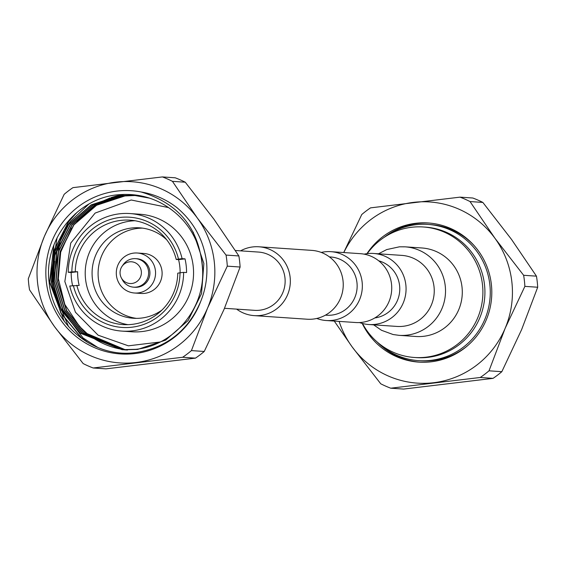 <?xml version="1.0" encoding="UTF-8"?>
<svg xmlns="http://www.w3.org/2000/svg" width="566" height="566" viewBox="0 0 566 566"><rect width="100%" height="100%" fill="white"/><g stroke="black" fill="none" stroke-linecap="round" stroke-linejoin="round"><path stroke-width="0.85" d="M374.812 317.943A29.199 28.59 -86.1 0 0 399.702 290.931A29.199 28.59 -86.1 0 0 378.689 260.799M316.762 318.46A34.505 33.783 -86.1 0 0 326.221 320.519A34.505 33.783 -86.1 0 0 332.398 320.356A34.505 33.783 -86.1 0 0 362.339 285.229A34.505 33.783 -86.1 0 0 330.898 251.672A34.505 33.783 -86.1 0 0 324.714 251.828A34.505 33.783 -86.1 0 0 321.247 252.436M326.221 320.519L355.611 322.514A34.505 33.783 -86.1 0 0 361.794 322.358A34.505 33.783 -86.1 0 0 391.729 287.224A34.505 33.783 -86.1 0 0 360.287 253.667L330.898 251.672M325.429 315.149L326.575 315.227A29.199 28.59 -86.1 0 0 331.81 315.092A29.199 28.59 -86.1 0 0 357.146 285.356A29.199 28.59 -86.1 0 0 330.537 256.964L329.391 256.886M236.609 309.114A34.505 33.783 -86.1 0 0 254.212 315.623A34.505 33.783 -86.1 0 0 260.388 315.467A34.505 33.783 -86.1 0 0 290.33 280.333A34.505 33.783 -86.1 0 0 258.888 246.783A34.505 33.783 -86.1 0 0 252.705 246.939A34.505 33.783 -86.1 0 0 240.571 250.851M254.212 315.623L307.112 319.217A34.505 33.783 -86.1 0 0 313.295 319.061A34.505 33.783 -86.1 0 0 343.237 283.927A34.505 33.783 -86.1 0 0 311.788 250.377L258.888 246.783M224.497 308.293L254.566 310.338A29.199 28.59 -86.1 0 0 259.801 310.203A29.199 28.59 -86.1 0 0 285.137 280.467A29.199 28.59 -86.1 0 0 258.528 252.068L235.378 250.497M399.08 335.348L415.847 336.487A44.36 43.433 -86.1 0 0 462.012 287.061A44.36 43.433 -86.1 0 0 421.861 247.972L405.093 246.833A44.36 43.433 -86.1 0 1 445.244 285.922A44.36 43.433 -86.1 0 1 399.08 335.348L393.108 334.527L381.505 330.289L373.631 324.842M359.467 322.549A35.601 34.866 -86.1 0 0 368.784 324.516A35.601 34.866 -86.1 0 0 405.843 284.84A35.601 34.866 -86.1 0 0 373.61 253.469A35.601 34.866 -86.1 0 0 364.115 254.155M129.508 261.832A10.896 10.669 -86.1 0 0 121.273 277.743A10.896 10.669 -86.1 0 0 141.323 271.383A10.896 10.669 -86.1 0 0 129.508 261.832M122.044 266.338L123.239 264.633A14.299 14.001 93.9 0 1 148.625 272.557A14.299 14.001 93.9 0 1 122.228 279.59L121.273 277.743M133.661 287.188L134.963 287.273A14.299 14.001 -86.1 0 0 149.926 272.649A14.299 14.001 -86.1 0 0 136.901 258.74L135.599 258.655M71.84 271.864L68.238 272.296A58.914 57.69 93.9 0 1 119.369 213.828A58.914 57.69 93.9 0 1 129.925 213.552A58.914 57.69 93.9 0 1 182.089 258.655L185.025 258.86A58.914 57.69 93.9 0 1 186.561 272.564L183.625 272.366A58.914 57.69 93.9 0 1 132.494 330.834A58.914 57.69 93.9 0 1 121.938 331.103A58.914 57.69 93.9 0 1 69.781 286L79.169 285.427A52.334 51.244 93.9 0 1 77.627 271.722L71.84 271.864A55.242 54.088 93.9 0 1 119.78 217.471A55.242 54.088 93.9 0 1 178.488 259.087L176.224 259.469A52.334 51.244 -86.1 0 0 130.067 220.16A52.334 51.244 -86.1 0 0 120.692 220.4A52.334 51.244 -86.1 0 0 75.278 271.56M129.925 213.552L139.866 214.231A58.914 57.69 93.9 0 1 193.19 266.14A58.914 57.69 93.9 0 1 142.441 331.506A58.914 57.69 93.9 0 1 131.885 331.782L121.938 331.103M127.958 324.672A52.334 51.244 93.9 0 1 85.233 271.814A52.334 51.244 93.9 0 1 130.633 221.073A52.334 51.244 93.9 0 1 135.019 220.74M76.813 285.271A52.334 51.244 -86.1 0 0 122.971 324.58A52.334 51.244 -86.1 0 0 132.352 324.339A52.334 51.244 -86.1 0 0 177.759 273.173L180.023 272.791A55.242 54.088 93.9 0 1 132.083 327.183A55.242 54.088 93.9 0 1 73.375 285.568M166.722 239.8A45.33 44.381 -86.1 0 0 139.533 227.822A45.33 44.381 -86.1 0 0 131.411 228.034A45.33 44.381 -86.1 0 0 92.081 274.185A45.33 44.381 -86.1 0 0 133.392 318.269A45.33 44.381 -86.1 0 0 141.514 318.057A45.33 44.381 -86.1 0 0 161.947 310.076M142.533 228.133A45.33 44.381 -86.1 0 0 137.432 228.438A45.33 44.381 -86.1 0 0 98.095 273.053A45.33 44.381 -86.1 0 0 136.406 318.368M138.161 292.919A20.051 19.633 -86.1 0 0 155.558 272.501A20.051 19.633 -86.1 0 0 137.29 253.009A20.051 19.633 -86.1 0 0 133.696 253.101A20.051 19.633 -86.1 0 0 116.299 273.512A20.051 19.633 -86.1 0 0 134.574 293.011A20.051 19.633 -86.1 0 0 138.161 292.919M134.574 293.011L141.118 293.457A20.051 19.633 -86.1 0 0 144.712 293.365A20.051 19.633 -86.1 0 0 162.109 272.946A20.051 19.633 -86.1 0 0 143.842 253.455L137.29 253.009M54.711 261.301A83.152 81.426 -86.1 0 0 54.294 281.606M135.041 353.552A81.787 80.089 93.9 0 1 46.355 281.861A81.787 80.089 93.9 0 1 116.822 191.103A81.787 80.089 93.9 0 1 141.09 191.98C179.422 203.491 199.925 229.435 202.607 269.812A77.429 75.823 -86.1 0 0 175.227 212.66C158.579 198.779 139.491 192.822 117.969 194.789C76.396 198.15 43.327 240.656 49.164 282.597C52.815 324.856 94.097 358.342 135.125 352.632C166.284 348.005 188.138 330.947 200.697 301.459A81.787 80.089 93.9 0 1 135.041 353.552M127.237 350.029L126.48 349.972M126.367 349.965L124.867 349.823M123.996 349.788L125.496 349.908L85.714 333.558L66.689 310.571L57.76 281.84L60.307 251.736L73.948 224.836L96.623 205.253L124.909 195.949L136.109 195.461M124.633 349.802L85.48 333.544L66.455 310.557L57.527 281.826L60.074 251.721L73.714 224.822L96.39 205.232L124.676 195.935L135.989 195.447M125.73 349.901L126.487 349.972M126.6 349.979L127.47 350.043M124.633 349.845L83.973 333.438L64.956 310.458L56.027 281.726L58.567 251.615L72.207 224.723L94.89 205.133L123.176 195.829L135.246 195.376M193.197 232.081L203.866 263.48L201.538 293.598L188.117 320.512L165.654 340.116L137.588 349.434L123.763 349.788L83.74 333.424L64.722 310.437L55.793 281.705L58.333 251.601L71.974 224.702L94.656 205.118L122.942 195.815L135.125 195.362M124.867 349.859L125.73 349.922M122.893 349.724L82.006 333.303L62.982 310.324L54.06 281.592L56.6 251.481L70.241 224.589L92.923 204.998L121.202 195.702L134.262 195.291M134.375 195.298L121.435 195.716L93.157 205.012L70.474 224.603L56.833 251.502L54.294 281.606L63.215 310.338L82.24 333.317L123.013 349.731M202.607 269.812C204.743 309.057 173.712 345.529 135.854 349.314L122.03 349.675L80.273 333.19L61.248 310.203L52.32 281.472L54.867 251.368L68.507 224.469L91.183 204.878L119.468 195.581L133.392 195.228L149.587 198.142M133.505 195.235L119.702 195.595L91.416 204.899L68.741 224.483L55.1 251.382L52.553 281.486L61.482 310.218L80.506 333.204L122.263 349.689L136.088 349.328M135.125 195.348L143.134 196.324M148.165 197.683L133.626 195.242M93.171 367.985A101.774 99.658 -86.1 0 1 83.152 363.57L54.485 326.582L29.545 289.842A101.774 99.658 -86.1 0 1 28.3 278.762L44.367 236.411L64.163 194.315A101.774 99.658 -86.1 0 1 72.943 187.643L162.421 176.925L175.241 177.802A101.774 99.658 93.9 0 1 185.259 182.21L172.439 181.339L197.378 218.08L226.046 255.075L238.866 255.945A101.774 99.658 93.9 0 1 240.111 267.025L227.291 266.147L207.496 308.251L191.428 350.602L204.248 351.472A101.774 99.658 93.9 0 1 195.468 358.137L182.648 357.266L93.171 367.985L105.991 368.855L195.468 358.137M182.648 357.266A101.774 99.658 -86.1 0 0 191.428 350.602M204.248 351.472L224.044 309.376L240.111 267.025M227.291 266.147A101.774 99.658 -86.1 0 0 226.046 255.075M238.866 255.945L213.927 219.205L185.259 182.21M172.439 181.339A101.774 99.658 -86.1 0 0 162.421 176.925M125.503 349.83L87.214 333.657L79.382 326.32A77.429 75.823 93.9 0 0 125.602 349.83M124.237 194.379L116.32 196.02M115.775 196.169L110.993 197.64M109.981 197.994L100.635 202.069M98.526 203.194L76.686 221.242M71.578 228.041L60.703 252.132L58.326 278.691L64.807 304.423L79.382 326.32M200.697 301.459C205.734 289.113 207.708 276.18 206.625 262.666C203.76 240.097 193.706 221.631 176.458 207.255C165.81 199.204 154.023 194.117 141.09 191.98M64.262 321.325L49.582 282.293L53.926 244.922M86.952 342.013L81.263 337.796L60.887 313.182L51.315 282.406L54.032 250.165L68.635 221.356L75.299 213.806M97.727 347.411L83.004 337.916L58.97 305.633M56.727 299.591L53.055 282.526L61.043 236.446M64.099 230.716L70.368 221.476L88.643 204.255M68.571 326.667L49.801 282.307L57.088 237.706M88.678 343.024L81.483 337.81L61.107 313.196L51.534 282.42L54.251 250.179L68.854 221.37L77.316 212.073M59.034 305.272L53.268 282.54L54.562 256.094L64.114 231.091M197.378 218.08A90.793 88.912 -86.1 0 0 115.818 182.16A90.793 88.912 -86.1 0 0 44.367 236.411A90.793 88.912 -86.1 0 0 54.485 326.582A90.793 88.912 -86.1 0 0 136.045 362.495A90.793 88.912 -86.1 0 0 207.496 308.251A90.793 88.912 -86.1 0 0 197.378 218.08M176.224 259.469L178.573 259.631A52.334 51.244 93.9 0 1 180.122 272.784M182.089 258.655L178.488 259.087M185.025 258.86L178.573 259.631M77.627 271.722L71.182 272.494L68.238 272.296M72.597 285.66A58.914 57.69 93.9 0 1 71.182 272.494M180.023 272.791L183.625 272.366M362.205 323.412A69.731 68.281 -86.1 0 0 418.79 362.12A69.731 68.281 -86.1 0 0 431.285 361.794A69.731 68.281 -86.1 0 0 491.79 290.79A69.731 68.281 -86.1 0 0 428.25 222.976A69.731 68.281 -86.1 0 0 415.755 223.294A69.731 68.281 -86.1 0 0 366.938 253.667M429.276 223.054A69.731 68.281 -86.1 0 0 417.807 223.436A69.731 68.281 -86.1 0 0 384.243 237.303M377.267 342.09A68.281 66.859 -86.1 0 0 418.783 360.662A68.281 66.859 -86.1 0 0 431.016 360.344A68.281 66.859 -86.1 0 0 490.255 290.818A68.281 66.859 -86.1 0 0 428.038 224.419A68.281 66.859 -86.1 0 0 415.805 224.73A68.281 66.859 -86.1 0 0 384.392 237.204M418.783 360.662L420.948 360.811A68.281 66.859 -86.1 0 0 433.181 360.492A68.281 66.859 -86.1 0 0 467.672 345.614M362.509 323.497A65.401 64.043 -86.1 0 0 414.418 357.479L416.442 357.62A65.401 64.043 -86.1 0 0 428.165 357.316A65.401 64.043 -86.1 0 0 484.906 290.719A65.401 64.043 -86.1 0 0 425.307 227.115L423.283 226.98A65.401 64.043 -86.1 0 0 411.567 227.277A65.401 64.043 -86.1 0 0 367.256 253.632M414.418 357.479A65.401 64.043 -86.1 0 0 426.134 357.181A65.401 64.043 -86.1 0 0 482.883 290.584A65.401 64.043 -86.1 0 0 423.283 226.98M474.442 245.941A68.281 66.859 -86.1 0 0 430.202 224.568L428.038 224.419M537.7 287.238L524.88 286.368L505.084 328.464L489.017 370.815L501.837 371.685L521.633 329.589L537.7 287.238A101.774 99.658 93.9 0 0 536.455 276.158L511.515 239.418L482.848 202.43L470.028 201.56A101.774 99.658 -86.1 0 0 460.009 197.145L472.829 198.015A101.774 99.658 93.9 0 1 482.848 202.43M501.837 371.685A101.774 99.658 93.9 0 1 493.057 378.357L480.237 377.48A101.774 99.658 -86.1 0 0 489.017 370.815M480.237 377.48L390.759 388.198L403.579 389.075L493.057 378.357M470.028 201.56L494.967 238.3A90.793 88.912 93.9 0 1 505.084 328.464A90.793 88.912 93.9 0 1 433.634 382.715A90.793 88.912 93.9 0 1 352.073 346.795L380.741 383.79A101.774 99.658 -86.1 0 0 390.759 388.198M339.133 321.396A90.793 88.912 93.9 0 0 352.073 346.795L334.258 321.064M343.711 252.542L361.752 214.528A101.774 99.658 -86.1 0 1 370.532 207.864L460.009 197.145M343.81 252.549A90.793 88.912 -86.1 0 1 413.406 202.38A90.793 88.912 93.9 0 1 494.967 238.3L523.635 275.288L536.455 276.158M524.88 286.368A101.774 99.658 -86.1 0 0 523.635 275.288M377.133 341.97A69.731 68.281 -86.1 0 0 419.823 362.176M368.784 324.516L396.971 326.426A35.601 34.866 -86.1 0 0 434.023 286.757A35.601 34.866 -86.1 0 0 401.796 255.386L373.61 253.469M378.456 253.801L386.705 249.585L399.405 246.818L405.093 246.833M160.192 341.991L128.376 345.826L98.123 335.199L75.448 312.241L64.835 281.528L70.736 243.076L95.145 213.071L131.199 200.003L168.682 207.616"/></g></svg>
